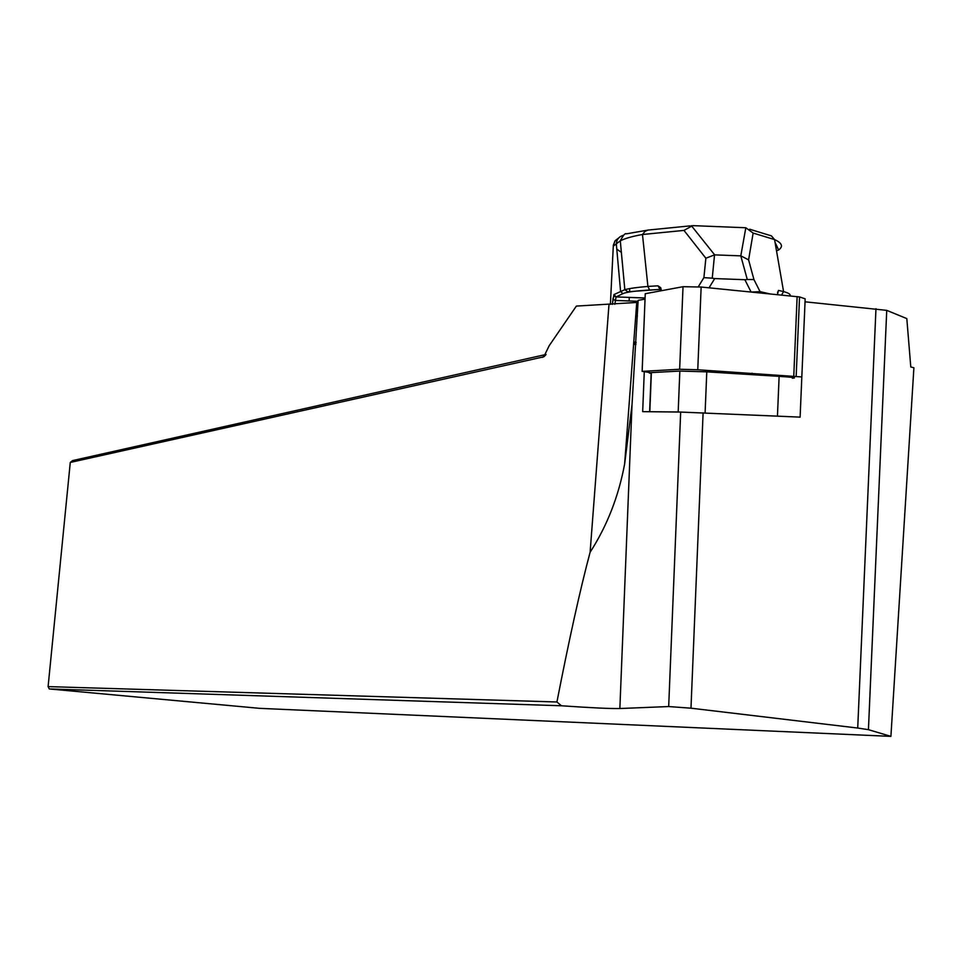 <?xml version="1.0" encoding="UTF-8"?>
<svg xmlns="http://www.w3.org/2000/svg" width="962" height="962" viewBox="0 0 962 962"><rect width="100%" height="100%" fill="white"/><g stroke="black" fill="none" stroke-linecap="round" stroke-linejoin="round"><path stroke-width="1.44" d="M683.02 286.7L679.653 369.252L642.159 371.38L645.249 293.723L683.02 286.7L701.142 287.025L799.542 296.933L805.17 298.833L800.107 417.123L680.675 412.061L642.676 411.652L644.275 371.777M805.002 301.803L886.736 310.365L906.817 318.59L910.786 366.967L913.9 367.773L890.908 736.375L868.433 729.665L857.719 728.042L690.981 708.188L668.686 706.553L619.865 708.525C610.834 708.753 591.353 707.84 561.423 705.771L49.266 688.948L259.704 708.345L890.908 736.375M545.634 355.05L543.758 356.818L549.23 345.635L576.37 306.084L638.046 302.381M543.758 356.818L70.274 462.457L48.1 686.615L556.926 701.983C569.251 638.792 580.314 588.876 590.115 552.236C607.106 525.853 618.626 496.368 624.675 463.756L632.022 404.617L638.143 300.336L645.033 299.122M590.115 552.236L608.994 304.437M70.274 462.457L72.523 460.606L546.055 354.461M48.1 686.615L49.266 688.948M561.423 705.771L556.926 701.983M752.092 373.196L752.031 374.675M635.726 315.981L637.397 316.053M636.026 342.977L633.705 342.893M689.922 225.902L647.871 230.086L645.009 231.385L642.484 234.5C632.335 236.315 624.951 238.432 620.322 240.813L613.275 246.164M751.094 291.991L744.865 279.714L747.282 279.509L740.8 255.868L745.827 227.754L692.616 225.625L683.982 230.411L642.484 234.5L647.907 286.435L649.591 290.019C634.992 290.921 626.058 292.135 622.787 293.687L616.089 296.921L614.826 304.281M766.774 234.463L771.404 235.858L774.566 239.574L753.138 233.081L748.592 259.872L753.931 279.545L760.064 291.654L769.684 293.831M745.827 227.754L753.138 233.081M698.28 286.796L703.895 277.645L705.867 258.237L714.538 254.87L712.253 278.174L714.706 278.571L709.042 287.806M740.8 255.868L714.538 254.87M740.92 255.88L748.592 259.872M747.282 279.509L753.931 279.545M703.895 277.645L712.253 278.174M751.695 292.051L760.064 291.654L760.269 292.893M744.865 279.714L714.706 278.571M660.341 289.454L649.591 290.019M616.774 249.11L621.392 252.405M612.301 304.353L613.96 294.576L624.831 289.67C629.689 288.384 637.385 287.301 647.907 286.435L657.984 285.81L660.124 289.442M775.059 242.412L778.631 249.988C783.441 246.5 782.082 243.037 774.566 239.574L783.573 291.582C788.78 293.025 790.908 294.444 789.946 295.851M613.287 245.851L614.85 241.149L618.65 237.999L615.271 240.572L613.347 245.13L610.377 304.401M623.701 235.221C619.251 236.339 616.786 239.177 616.293 243.759L620.574 291.282L622.787 293.687M781.601 295.021L783.573 291.582L778.45 290.392L777.657 293.386M657.984 285.81L660.702 287.698L660.545 290.271M777.705 293.771L778.45 290.392M647.642 411.712L678.174 411.964L787.229 416.558M651.346 373.376C648.544 373.028 648.496 372.775 651.19 372.607L679.845 371.067L706.781 371.849L779.124 376.358C793.253 377.26 797.654 377.874 792.327 378.198M801.815 376.936L697.763 369.769L679.653 369.252M649.566 372.462L642.135 371.38L645.237 294.023M542.448 357.383L545.55 354.641M886.736 310.365L868.433 729.665M632.022 404.617L619.865 708.525M680.675 412.061L668.686 706.553M703.102 412.842L690.981 708.188M875.961 308.706L857.719 728.042M749.675 229.221L766.738 234.463M691.365 225.649L714.658 254.87M705.867 258.237L683.982 230.411M636.062 342.159L633.766 342.075M629.112 300.974L629.292 297.414M629.569 291.967L629.737 288.612M633.609 344.276L635.942 344.372L633.597 344.312M633.597 344.42L635.942 344.504M645.081 298.004L616.113 296.909L613.96 294.576M638.095 301.31L615.283 300.445L612.986 299.218L612.373 304.353M776.514 250.841L778.631 249.988M777.789 294.637L777.536 292.135M660.702 287.698L661.459 290.704M612.938 299.002L613.816 296.055L616.089 296.921L645.081 298.016M779.124 376.358L777.452 416.101M706.781 371.849L705.098 412.902M679.845 371.067L678.174 411.964M651.382 372.607L649.807 411.664M799.542 296.933L796.187 376.022M797.137 296.561L793.782 375.817M701.142 287.025L697.763 369.769M624.651 463.756L636.724 302.681M647.354 230.207L626.286 233.85C625.192 232.948 623.196 235.281 620.298 240.825L624.831 289.67L627.813 291.775L659.547 289.418L659.619 288.275L660.69 290.849M649.627 411.664L651.19 372.607"/></g></svg>

